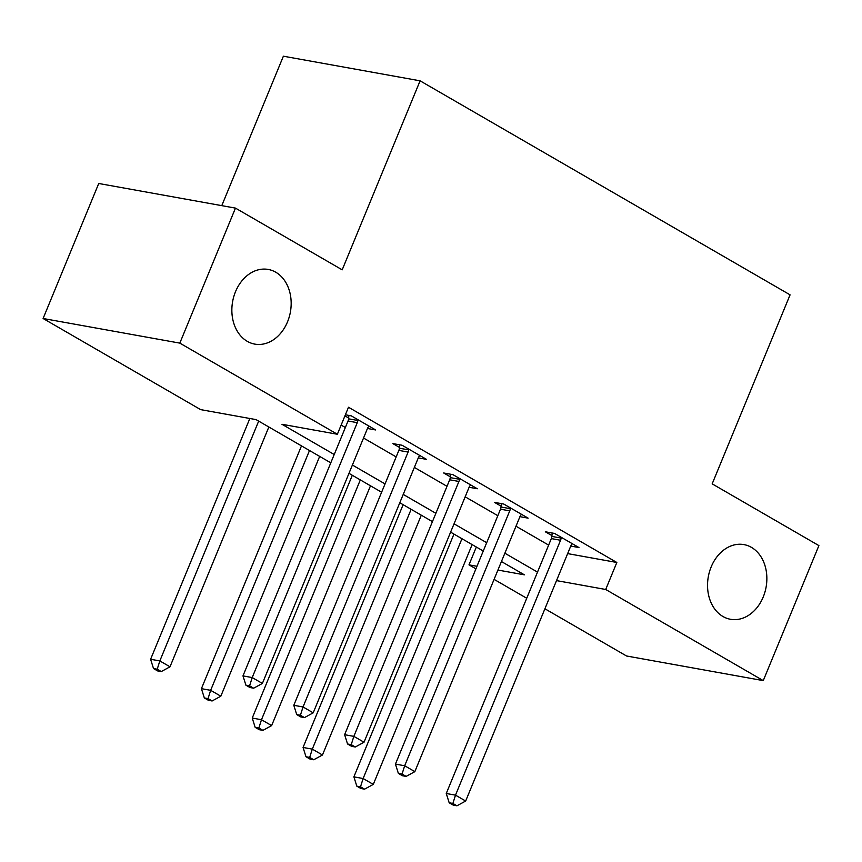 <?xml version="1.0" encoding="UTF-8"?>
<svg xmlns="http://www.w3.org/2000/svg" width="862" height="862" viewBox="0 0 862 862"><rect width="100%" height="100%" fill="white"/><g stroke="black" fill="none" stroke-linecap="round" stroke-linejoin="round"><path stroke-width="1.29" d="M287.531 321.828A37.939 29.362 -79.8 0 1 254.786 344.11A37.939 29.362 -79.8 0 1 235.498 291.722A37.939 29.362 -79.8 0 1 268.233 269.44A37.939 29.362 -79.8 0 1 287.531 321.828M763.226 596.989A37.939 29.362 -79.8 0 1 730.48 619.282A37.939 29.362 -79.8 0 1 711.182 566.894A37.939 29.362 -79.8 0 1 743.928 544.601A37.939 29.362 -79.8 0 1 763.226 596.989M221.782 205.641L283.382 56.202L420.096 80.823L790.077 294.847L712.174 483.862L818.9 545.603L763.258 680.614L626.534 655.993L544.913 608.777M526.736 598.26L494.088 579.372M475.91 568.855L468.982 564.858L476.966 566.291M476.33 547.025L468.982 564.858M330.792 462.829L256.079 419.611L200.652 409.633L43.1 318.498L179.824 343.119L337.365 434.254L281.939 424.266L334.219 454.511M179.824 343.119L235.466 208.108L98.742 183.487L43.1 318.498M567.649 553.609L616.836 562.477L348.496 407.252L337.365 434.254M341.147 425.074L345.35 427.509M363.527 438.025L396.175 456.914M414.353 467.419L447.001 486.308M465.178 496.824L497.816 515.702M515.993 526.219L548.641 545.107M570.752 546.077L578.952 547.553L554.557 533.438L545.323 531.779L551.939 535.604M519.926 516.672L528.137 518.148L503.742 504.044L494.497 502.374L501.113 506.209M469.111 487.278L477.311 488.754L452.916 474.639L443.682 472.979L450.287 476.805M418.285 457.884L426.485 459.36L402.091 445.245L392.856 443.585L399.472 447.41M367.46 428.479L375.67 429.955L351.276 415.85L345.393 414.784M344.94 415.861L348.647 418.005M235.466 208.108L342.192 269.838L420.096 80.823M616.836 562.477L605.706 589.479L763.258 680.614M556.518 580.611L605.706 589.479M352.396 465.027L385.045 483.916M403.222 494.422L435.87 513.31M454.048 523.827L486.685 542.704M504.863 553.221L537.511 572.109M497.924 570.062L524.408 574.835L501.436 561.539M483.259 551.033L450.61 532.145M432.433 521.629L399.796 502.751M381.618 492.234L348.97 473.346M560.559 540.258L551.324 538.588L446.257 793.493L455.502 795.152L560.559 540.258A5.926 4.59 100.2 0 0 561.097 538.071L561.173 537.263M452.884 803.438L449.188 802.781L453.25 805.13L456.946 805.798L452.884 803.438L455.502 795.152L465.663 801.035L570.73 546.131A5.926 4.59 100.2 0 1 571.851 544.288L572.336 543.728M551.324 538.588A5.926 4.59 100.2 0 0 551.863 536.412L552.176 533.007M446.257 793.493L449.188 802.781M456.946 805.798L465.663 801.035M453.951 534.074L353.883 776.856L363.117 778.526L373.289 784.398L472.128 544.59M461.967 538.707L363.117 778.526L360.51 786.812L356.814 786.144L360.876 788.493L364.572 789.161L360.51 786.812M373.289 784.398L364.572 789.161M356.814 786.144L353.883 776.856M509.744 510.854L500.499 509.194L395.442 764.098L404.677 765.758L509.744 510.854A5.926 4.59 100.2 0 0 510.282 508.677L510.347 507.869M402.058 774.044L398.363 773.376L402.435 775.735L406.131 776.393L402.058 774.044L404.677 765.758L414.837 771.641L519.905 516.737A5.926 4.59 100.2 0 1 521.025 514.894L521.521 514.323M500.499 509.194A5.926 4.59 100.2 0 0 501.037 507.007L501.35 503.613M395.442 764.098L398.363 773.376M406.131 776.393L414.837 771.641M458.918 481.459L449.684 479.8L344.617 734.693L353.851 736.363L458.918 481.459A5.926 4.59 100.2 0 0 459.457 479.272L459.532 478.475M351.243 744.649L347.548 743.981L351.61 746.33L355.306 746.998L351.243 744.649L353.851 736.363L364.023 742.236L469.079 487.342A5.926 4.59 100.2 0 1 470.21 485.489L470.695 484.929M449.684 479.8A5.926 4.59 100.2 0 0 450.223 477.613L450.535 474.219M344.617 734.693L347.548 743.981M355.306 746.998L364.023 742.236M408.092 452.065L398.858 450.395L293.802 705.299L303.036 706.959L408.092 452.065A5.926 4.59 100.2 0 0 408.631 449.878L408.707 449.07M300.418 715.244L296.722 714.576L300.784 716.936L304.48 717.593L300.418 715.244L303.036 706.959L313.197 712.842L418.264 457.937A5.926 4.59 100.2 0 1 419.385 456.095L419.88 455.535M398.858 450.395A5.926 4.59 100.2 0 0 399.397 448.208L399.709 444.814M293.802 705.299L296.722 714.576M304.48 717.593L313.197 712.842M403.125 504.679L303.058 747.462L312.303 749.121L322.463 755.004L421.302 515.196M411.142 509.313L312.303 749.121L309.684 757.407L305.988 756.739L310.051 759.099L313.746 759.756L309.684 757.407M322.463 755.004L313.746 759.756M305.988 756.739L303.058 747.462M352.31 475.274L252.243 718.057L261.477 719.727L271.638 725.61L370.488 485.791M360.316 479.918L261.477 719.727L258.859 728.013L255.163 727.345L259.236 729.694L262.932 730.362L258.859 728.013M271.638 725.61L262.932 730.362M255.163 727.345L252.243 718.057M301.484 445.88L201.417 688.663L210.651 690.322L220.823 696.205L319.662 456.397M309.501 450.514L210.651 690.322L208.044 698.608L204.348 697.951L208.41 700.3L212.106 700.968L208.044 698.608M220.823 696.205L212.106 700.968M204.348 697.951L201.417 688.663M357.277 422.66L348.032 421.001L242.976 675.894L252.21 677.564L357.277 422.66A5.926 4.59 100.2 0 0 357.816 420.473L357.892 419.675M249.592 685.85L245.907 685.182L249.969 687.531L253.665 688.199L249.592 685.85L252.21 677.564L262.382 683.447L367.438 428.543A5.926 4.59 100.2 0 1 368.57 426.701L369.055 426.13M348.032 421.001A5.926 4.59 100.2 0 0 348.571 418.813L348.894 415.419M242.976 675.894L245.907 685.182M253.665 688.199L262.382 683.447M249.84 418.49L150.602 659.268L159.836 660.928L169.997 666.811L268.847 426.992M258.675 421.119L159.836 660.928L157.218 669.214L153.522 668.546L157.584 670.905L161.28 671.563L157.218 669.214M169.997 666.811L161.28 671.563M153.522 668.546L150.602 659.268M561.097 538.071L551.863 536.412M510.282 508.677L501.037 507.007M459.457 479.272L450.223 477.613M408.631 449.878L399.397 448.208M357.816 420.473L348.571 418.813"/></g></svg>
